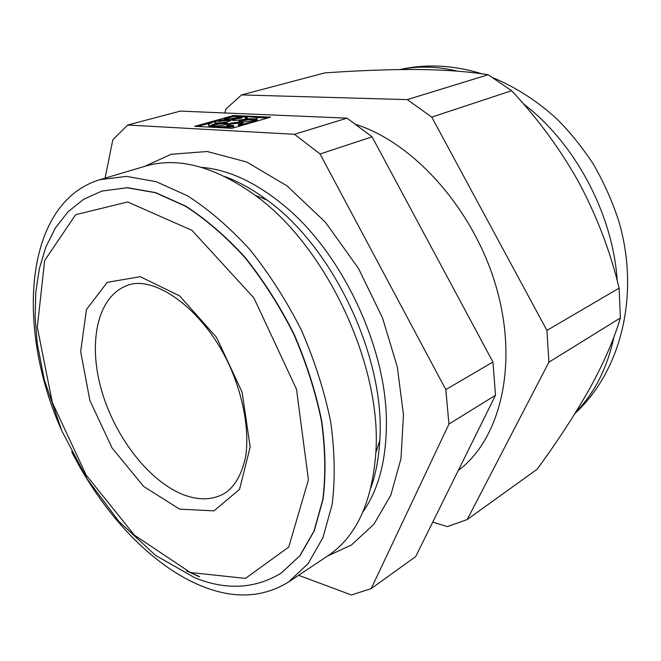 <?xml version="1.0" encoding="UTF-8"?>
<svg xmlns="http://www.w3.org/2000/svg" width="661" height="661" viewBox="0 0 661 661"><rect width="100%" height="100%" fill="white"/><g stroke="black" fill="none" stroke-linecap="round" stroke-linejoin="round"><path stroke-width="0.99" d="M445.82 389.602L492.932 362.021L372.077 136.819L320.073 153.996L445.82 389.602L448.951 424.065L371.209 588.587L351.454 594.983L298.623 575.301M105.074 178.148L112.816 139.793L127.689 125.028L294.5 134.299L347 118.154L372.077 136.819M294.5 134.299L320.073 153.996M199.572 576.648L189.641 572.203M101.984 191.054L127.433 187.699L155.616 192.607L185.559 206.042C206.001 219.163 225.855 236.291 245.132 257.418C263.599 280.537 279.892 306.084 294.013 334.061C306.489 362.815 315.702 391.684 321.659 420.66C325.584 448.993 326.047 475.209 323.055 499.319L314.231 530.932L299.978 555.736L281.123 573.153M61.357 429.757C15.426 327.071 24.259 202.53 99.894 179.685L126.491 176.38L156.095 181.643L187.55 195.83C209.025 209.644 229.896 227.673 250.155 249.899C269.572 274.216 286.709 301.094 301.565 330.525C314.686 360.774 324.386 391.13 330.657 421.611C334.788 451.405 335.292 478.977 332.177 504.318L322.965 537.575L308.076 563.701L288.526 582.027C262.648 597.916 233.507 599.18 201.101 585.82C151.187 565.378 102.819 513.258 71.644 451.686M99.894 179.685L145.288 166.184C177.85 156.574 214.461 166.283 255.146 195.292C326.204 246.123 382.198 365.566 375.828 452.702C372.11 502.534 356.147 536.889 327.939 555.769L288.526 582.027M224.996 176.603C238.96 181.792 252.965 189.608 267.019 200.052C333.764 247.743 385.793 358.725 379.761 440.523C378.803 458.015 375.853 473.78 370.912 487.826M201.423 167.332C229.35 169.646 258.013 183.337 287.419 208.405C342.885 255.724 385.495 346.604 386.388 419.504C386.859 458.147 379.042 488.933 362.955 511.887M347 118.154L180.37 111.098L127.689 125.028M492.932 362.021L495.502 395.245L448.951 424.065M371.209 588.587L415.67 556.603L495.502 395.245M356.37 124.582C415.207 143.561 475.003 211.297 496.7 288.675C518.563 366.087 499.906 439.548 458.271 470.5M432.732 522.116L447.414 526.594L467.22 519.529L537.129 469.252C557.19 441.895 574.69 415.042 589.637 388.693C603.733 363.063 613.986 339.481 620.382 317.949L619.117 288.138C610.475 251.94 597.114 216.8 579.028 182.709C560.396 149.386 537.93 118.724 511.631 90.722L488.132 74.743C468.666 71.553 444.993 69.802 417.099 69.488C388.461 69.413 357.659 70.562 324.683 72.925L241.538 94.92L225.93 109.015L224.889 112.981M620.382 317.949L548.903 362.195L467.22 519.529M548.903 362.195L546.928 330.409L431.749 117.104L407.3 99.604L241.538 94.92M194.722 126.317L231.912 128.317L270.613 117.162L233.44 115.526L194.722 126.317M619.117 288.138L546.928 330.409M488.132 74.743L407.3 99.604M217.907 120.839L214.329 121.417L208.446 124.334L209.62 125.995L211.33 125.309C212.214 123.45 229.185 121.657 227.574 123.59C224.773 125.185 220.055 126.028 213.42 126.127L211.694 126.482C216.8 127.168 224.104 126.92 233.614 125.739L233.35 125.458C228.681 125.821 226.409 125.598 226.549 124.772L226.607 125.16M242.075 125.383L238.671 125.995L238.266 124.731L242.884 123.078C244.496 121.128 227.442 122.896 226.549 124.772M238.266 124.731L238.53 125.02C247.644 123.45 253.551 121.756 256.261 119.93L254.402 120.104C250.841 121.872 237.572 122.83 239.042 121.211L239.092 121.583M255.286 120.021L255.179 119.203C254.262 117.798 239.72 119.608 239.042 121.211M255.179 119.203L257.038 119.03C257.22 117.468 253.576 116.716 246.09 116.766L245.231 117.137L247.528 117.947C246.735 119.74 229.921 121.484 231.54 119.608L231.59 119.971M240.976 117.294L241.835 116.923L241.967 117.873L241.108 118.245L240.976 117.294C235.853 117.865 232.705 118.633 231.54 119.608M241.835 116.923L219.121 120.5C226.136 119.335 229.978 119.302 230.648 120.409C229.838 122.211 212.974 123.987 214.61 122.103L214.668 122.467M215.734 122.434L215.602 121.484L214.61 122.103M227.153 123.946C224.426 123.012 212.065 124.838 211.47 126.276L211.437 126.325M208.529 125.392L209.76 126.962L211.479 126.615L211.338 125.648M230.218 120.756C227.731 120.327 224.079 120.558 219.254 121.442L219.121 120.5M217.849 120.434L217.981 121.384L219.254 121.442M241.108 118.245C236.878 118.691 233.878 119.344 232.11 120.203M247.09 118.302L245.363 118.088L245.231 117.137M256.278 120.071L257.162 119.988L257.079 119.352M255.121 120.038C250.263 119.352 245.091 119.947 239.604 121.822M255.237 121.591L256.394 120.889L256.261 119.93M242.463 123.433C237.192 122.946 232.069 123.599 227.111 125.392M221.757 127.771L233.746 126.722L233.614 125.739M245.561 116.997L233.564 116.46L224.319 119.046M210.338 122.954L197.722 126.474M267.738 117.989L255.039 117.418M209.76 126.962L209.62 125.995M211.801 127.234L211.694 126.482M257.162 119.988L257.038 119.03M238.671 125.995L238.53 125.02M233.564 116.46L233.44 115.526M511.631 90.722L431.749 117.104M199.349 576.789L186.485 570.864M102.116 191.012L127.16 187.782L155.352 192.69L185.295 206.133C205.736 219.254 225.591 236.382 244.867 257.526C263.334 280.644 279.636 306.2 293.757 334.185C306.233 362.939 315.454 391.816 321.42 420.801C325.336 449.133 325.807 475.358 322.816 499.46L314 531.08L299.739 555.884L281.239 573.07M400.211 69.537C418.322 65.803 437.466 66.348 457.643 71.181M523.264 103.736C574.888 142.702 612.962 214.073 617.258 280.95M614.011 336.639C607.352 367.846 594.644 392.981 575.888 412.043M185.799 495.585C150.774 483.406 115.65 438.73 101.786 391.147C87.797 343.629 96.936 297.186 126.573 285.717C152.484 274.125 202.307 307.059 229.02 364.533C243.595 396.583 249.42 430.708 245.71 456.247C241.901 474.573 234.688 487.058 224.079 493.701C212.792 499.807 200.035 500.435 185.799 495.585M179.635 509.144L143.619 486.43L112.056 447.951L89.888 400.475L80.667 351.627L86.442 309.555L107.239 282.321L140.306 276.686L179.635 295.913L216.568 337.416L242.116 392.171L250.164 447.026L239.563 489.33L213.933 510.862L179.635 509.144M190.351 572.492L134.406 535.137L86.269 475.226L52.31 402.524L37.313 327.228L44.667 260.508L75.66 214.693L127.664 201.969L192.021 230.392L253.898 297.937L296.492 389.205L308.423 479.812L288.741 547.06L245.471 578.416L190.351 572.492M267.019 200.052L255.146 195.292M379.761 440.523L375.828 452.702M399.922 69.545C426.328 63.679 453.669 65.109 481.943 73.825M493.197 77.824C516.282 87.475 537.567 101.249 557.041 119.137C569.047 130.985 581.036 145.784 593 163.531C603.691 181.973 612.326 201.308 618.911 221.542C639.831 293.154 622.108 369.929 575.02 413.431M101.852 191.095L83.633 199.308L68.083 211.743L55.466 227.83L45.89 246.958L39.354 268.573L35.801 292.154L35.124 317.206L37.206 343.274L44.27 379.72L61.845 430.881L87.211 479.093L118.972 521.504L155.517 555.347L194.97 577.854C226.343 590.43 255.022 588.885 281.008 573.227M327.451 556.091L351.429 544.995L373.895 524.272L390.808 495.155L400.979 458.668L403.474 414.86L397.294 366.921L382.521 317.933L358.477 268.391L325.352 222.17L287.097 185.939L246.743 162.028L207.215 151.509L171.133 154.286L144.726 166.349M211.33 125.309L211.47 126.276"/></g></svg>
